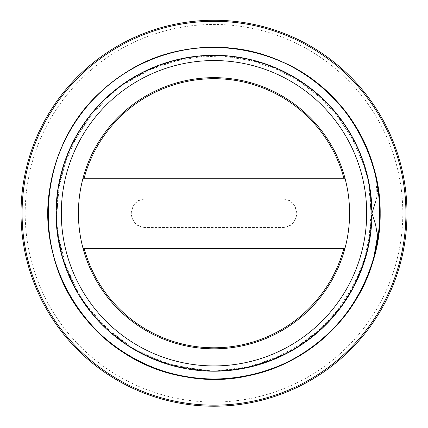 <?xml version="1.0" encoding="UTF-8"?>
<svg xmlns="http://www.w3.org/2000/svg" width="428" height="428" viewBox="0 0 428 428"><rect width="100%" height="100%" fill="white"/><g stroke="black" fill="none" stroke-linecap="round" stroke-linejoin="round"><path stroke-width="0.32" stroke-dasharray="2.14 1.6" d="M376.763 245.704C378.143 238.524 377.753 231.527 375.597 224.711L371.953 213.24L368.915 182.494L359.985 152.919M376.881 245.078L376.105 248.855M376.742 245.704C363.805 316.677 299.664 373.799 227.707 378.657C172.842 383.6 116.534 358.905 83.016 315.19C30.126 250.268 38.729 146.451 101.58 91.121C141.839 53.521 201.444 38.424 254.746 52.334C308.246 65.473 353.48 107.112 370.99 159.344C399.934 237.92 358.086 333.316 280.677 365.239C230.387 387.736 169.114 382.659 123.216 352.196C76.879 322.396 47.62 268.324 48.016 213.24C47.62 158.151 76.879 104.079 123.216 74.285C192.284 26.937 295.031 44.084 344.984 111.291C397.874 176.213 389.271 280.024 326.42 335.354C286.161 372.959 226.556 388.052 173.254 374.142C91.64 355.395 34.668 268.185 50.279 185.918C58.957 131.519 96.717 83 147.323 61.236C197.613 38.745 258.887 43.822 304.784 74.285C351.12 104.079 380.38 158.151 379.984 213.24C380.38 268.324 351.12 322.396 304.784 352.196C235.716 399.543 132.969 382.397 83.016 315.19C48.867 271.962 38.745 211.314 57.01 159.344C74.52 107.112 119.754 65.473 173.254 52.334C226.556 38.424 286.161 53.521 326.42 91.121C389.271 146.451 397.874 250.268 344.984 315.19C295.031 382.397 192.284 399.543 123.216 352.196C76.879 322.396 47.62 268.324 48.016 213.24C47.62 158.151 76.879 104.079 123.216 74.285C169.114 43.822 230.387 38.745 280.677 61.236C358.086 93.16 399.934 188.555 370.99 267.136C353.48 319.363 308.246 361.007 254.746 374.142C174.052 396.499 82.433 346.921 57.01 267.136C38.745 215.161 48.867 154.519 83.016 111.291C116.534 67.576 172.842 42.875 227.707 47.824C299.664 52.676 363.805 109.798 376.742 180.776C378.122 187.972 377.742 194.97 375.591 201.77L376.886 181.424M358.445 149.308L352.929 138.057L330.202 106.267L300.397 80.994L265.285 63.852L227.043 55.811L188.004 57.454L150.544 68.576L116.988 88.601L89.34 116.213L69.363 149.795L58.187 187.239L56.598 226.284L64.591 264.531L81.775 299.627L107.011 329.458L138.827 352.142L175.223 366.373L214 371.183L235.042 369.787M269.998 360.932L307.01 340.902M333.551 316.474L356.561 281.25M368.273 247.138L371.75 205.199M365.812 169.622L348.911 131.086L365.812 169.622M326.757 102.624L293.549 76.778L326.757 102.624M260.518 62.29L219.013 55.362L260.518 62.29M183.072 58.342L143.268 72.006L183.072 58.342M113.072 91.731L84.573 122.692L113.072 91.731M67.41 154.412L57.079 195.205L67.41 154.412M81.812 299.718L75.071 288.424L63.36 260.706L57.079 231.275L67.41 272.064M75.071 288.424L91.865 313.387L113.072 334.744L84.573 303.784M127.598 345.487L162.715 362.623L200.957 370.669L214 371.199L237.519 369.418L260.518 364.191M345.995 300.001L338.66 310.263L317.983 332.128L293.549 349.697L326.757 323.852M338.66 310.263L354.775 284.855L365.812 256.854M369.813 239.241L371.418 226.284M371.734 221.538L368.273 179.343L371.895 209.222L369.813 239.241L362.035 268.308L348.911 295.39M356.561 145.231L333.546 110.001L356.561 145.231M330.213 106.256L320.989 97.017M269.998 65.543L307.01 85.573L270.004 65.548M187.999 57.432L175.223 60.107L146.895 70.256L120.99 85.573L157.996 65.548M116.978 88.585L107.011 97.017L97.787 106.256M71.428 145.252L94.454 110.001L71.439 145.231M69.347 149.789L64.591 161.945L57.598 191.214L56.25 221.281M56.582 226.284L58.187 239.241L60.872 252.017M62.114 256.607L73.167 284.743L89.34 310.263L110.017 332.128L134.451 349.697M138.822 352.158L150.544 357.904L181.584 367.818L214 371.199L227.043 370.669L256.656 365.314L284.732 354.475M289.178 352.158L300.403 345.487L323.894 326.687L343.427 303.784M346.241 299.637L352.929 288.424L367.106 252.012L371.969 213.24L369.08 183.291L360.59 154.412M343.427 122.692L314.928 91.731M284.732 72.006L244.928 58.342M208.987 55.362L167.482 62.29M162.71 63.836L150.544 68.576L124.281 83.251L101.243 102.624M79.089 131.086L62.188 169.622M60.872 174.458L58.187 187.239L56.105 217.258L59.727 247.133M60.878 252.028L64.591 264.531L77.051 291.923L94.454 316.474M97.766 320.203L107.011 329.458L131.005 347.622L157.996 360.932M162.747 362.655L175.223 366.373L214 371.183L252.777 366.373L289.173 352.142L320.989 329.458L346.225 299.627L363.409 264.531L371.402 226.284L369.813 187.239L367.128 174.464M143.268 354.475L171.344 365.314L200.957 370.669L214 371.183L190.818 369.487L168.145 364.405L146.472 356.021L126.244 344.567L107.915 330.288L91.902 313.446L78.527 294.437L68.063 273.685L60.776 251.621L56.817 228.723L56.234 205.483L59.069 182.424L65.286 160.029L74.707 138.779L87.119 119.139L102.308 101.554L119.915 86.376L139.539 73.926L160.784 64.51L183.184 58.331L206.253 55.48L229.483 56.031L252.376 60.022L274.444 67.319L295.213 77.746L314.205 91.137L331.031 107.171L345.343 125.484L356.797 145.697L365.138 167.385L370.231 190.064L371.953 213.24L375.591 201.77M219.013 371.113L248.866 367.288L277.456 357.904L289.125 352.19M59.727 179.343L56.245 221.196M62.188 256.854L79.185 295.55M101.243 323.857L134.167 349.537M167.476 364.185L209.399 371.124M244.939 368.134L284.577 354.55M314.976 334.707L342.924 304.501M359.985 273.556L368.915 243.981L371.953 213.24L368.899 244.056L359.927 273.69L345.343 300.991L325.681 324.922L301.761 344.588L274.439 359.162L244.811 368.16L214 371.199M214 371.194A157.953 157.953 0 0 0 350.794 134.264A157.953 157.953 0 0 0 77.206 134.264A157.953 157.953 0 0 0 214 371.194M214 402.047A188.812 188.812 0 0 0 377.512 118.834A188.812 188.812 0 0 0 50.488 118.834A188.812 188.812 0 0 0 214 402.047M282.453 199.02L145.547 199.02C127.218 198.132 127.218 228.349 145.547 227.455L282.453 227.455C300.782 228.349 300.782 198.132 282.453 199.02L145.547 199.02A14.215 14.215 0 0 0 131.332 213.24A14.215 14.215 0 0 0 145.547 227.455L282.453 227.455A14.215 14.215 0 0 0 296.668 213.24A14.215 14.215 0 0 0 282.453 199.02M83.011 178.225L344.989 178.225A135.585 135.585 0 0 1 344.989 248.256L83.011 248.256A135.585 135.585 0 0 1 214 77.65A135.585 135.585 0 0 1 344.989 178.225M83.011 248.256A135.585 135.585 0 0 0 344.989 248.256"/><path stroke-width="0.64" d="M375.591 201.77L371.953 213.24L375.591 224.711L377.55 236.037L376.763 245.704A165.968 165.968 0 0 1 373.665 258.539M376.742 180.776C363.805 109.798 299.664 52.676 227.707 47.824C172.842 42.875 116.534 67.576 83.016 111.291C48.867 154.519 38.745 215.161 57.01 267.136C82.433 346.921 174.052 396.499 254.746 374.142C308.246 361.007 353.48 319.363 370.99 267.136C399.934 188.555 358.086 93.16 280.677 61.236C230.387 38.745 169.114 43.822 123.216 74.285C76.879 104.079 47.62 158.151 48.016 213.24C47.62 268.324 76.879 322.396 123.216 352.196C192.284 399.543 295.031 382.397 344.984 315.19C397.874 250.268 389.271 146.451 326.42 91.121C286.161 53.521 226.556 38.424 173.254 52.334C119.754 65.473 74.52 107.112 57.01 159.344C38.745 211.314 48.867 271.962 83.016 315.19C132.969 382.397 235.716 399.543 304.784 352.196C351.12 322.396 380.38 268.324 379.984 213.24C380.38 158.151 351.12 104.079 304.784 74.285C258.887 43.822 197.613 38.745 147.323 61.236C96.717 83 58.957 131.519 50.279 185.918C34.668 268.185 91.64 355.395 173.254 374.142C226.556 388.052 286.161 372.959 326.42 335.354C389.271 280.024 397.874 176.213 344.984 111.291C295.031 44.084 192.284 26.937 123.216 74.285C76.879 104.079 47.62 158.151 48.016 213.24C47.62 268.324 76.879 322.396 123.216 352.196C169.114 382.659 230.387 387.736 280.677 365.239C358.086 333.316 399.934 237.92 370.99 159.344C353.48 107.112 308.246 65.473 254.746 52.334C201.444 38.424 141.839 53.521 101.58 91.121C38.729 146.451 30.126 250.268 83.016 315.19C116.534 358.905 172.842 383.6 227.707 378.657C295.069 373.944 356.139 323.777 373.649 258.539L376.881 245.078M373.649 258.539L377.539 236.037M359.985 152.919L358.445 149.308M235.042 369.787L252.777 366.373L269.998 360.932M307.01 340.902L320.989 329.458L333.551 316.474M356.561 281.25L363.409 264.531L368.273 247.138M371.75 205.199L369.813 187.239L365.812 169.622L367.128 174.464M348.911 131.086L338.66 116.213L326.757 102.624L338.66 116.213L348.911 131.086M293.549 76.778L277.456 68.576L260.518 62.29L277.456 68.576L293.549 76.778M219.013 55.362L200.957 55.811L183.072 58.342L200.957 55.811L219.013 55.362M143.268 72.006L127.598 80.994L113.072 91.731L127.598 80.994L143.268 72.006M84.573 122.692L75.071 138.057L67.41 154.412L75.071 138.057L84.573 122.692M57.079 195.205L56.031 213.24L57.079 231.275L56.031 213.24L57.079 195.205M67.41 272.064L75.071 288.424M143.268 354.475L127.598 345.487L113.072 334.744L127.598 345.487M260.518 364.191L277.456 357.904L293.549 349.697L289.125 352.19M326.757 323.852L338.66 310.263M365.812 256.854L369.813 239.241M371.418 226.284L371.734 221.538M368.273 179.343L363.409 161.945L356.561 145.231L363.409 161.945L368.273 179.343M320.989 97.017L307.01 85.573L320.989 97.017L333.551 110.007L330.213 106.256M270.004 65.548L252.777 60.107L235.042 56.694L252.777 60.107L269.998 65.543M192.958 56.694L187.999 57.432M97.787 106.256L94.454 110.001L107.011 97.017L120.99 85.573L116.978 88.585M71.439 145.231L69.347 149.789M56.25 221.281L56.582 226.284M60.872 252.017L62.114 256.607M134.451 349.697L138.822 352.158M284.732 354.475L289.178 352.158M343.427 303.784L346.241 299.637M360.59 154.412L352.929 138.057L343.427 122.692M314.928 91.731L300.403 80.994L284.732 72.006M244.928 58.342L227.043 55.811L208.987 55.362M167.482 62.29L162.71 63.836M101.243 102.624L89.34 116.213L79.089 131.086M62.188 169.622L60.872 174.458M59.727 247.133L60.878 252.028M94.454 316.474L97.766 320.203M157.996 360.932L162.747 362.655M81.812 299.718L84.573 303.784M214.203 371.199L219.013 371.113M345.995 300.001L348.911 295.39M192.964 56.694L175.223 60.107L157.996 65.548M71.428 145.252L64.591 161.945L59.727 179.343M56.245 221.196L58.187 239.241L62.188 256.854M79.185 295.55L89.34 310.263L101.243 323.857M134.167 349.537L150.544 357.904L167.476 364.185M209.399 371.124L227.043 370.669L244.939 368.134M284.577 354.55L300.397 345.487L314.976 334.707M342.924 304.501L352.929 288.424L359.985 273.556M376.763 180.771L376.886 181.424M214 365.929A152.689 152.689 0 0 0 346.231 136.896A152.689 152.689 0 0 0 81.769 136.896A152.689 152.689 0 0 0 214 365.929M214 55.287A157.953 157.953 0 0 1 371.953 213.24A157.953 157.953 0 0 1 214 371.194A157.953 157.953 0 0 1 56.047 213.24A157.953 157.953 0 0 1 214 55.287M214 406.22A192.98 192.98 0 0 0 381.129 116.748A192.98 192.98 0 0 0 46.871 116.748A192.98 192.98 0 0 0 214 406.22A192.98 192.98 0 0 1 46.871 116.748A192.98 192.98 0 0 1 381.129 116.748A192.98 192.98 0 0 1 214 406.22A192.98 192.98 0 0 1 46.871 116.748A192.98 192.98 0 0 1 381.129 116.748A192.98 192.98 0 0 1 214 406.22M344.989 178.225L83.011 178.225M83.011 248.256L344.989 248.256M214 348.825A135.585 135.585 0 0 0 331.422 145.445A135.585 135.585 0 0 0 96.578 145.445A135.585 135.585 0 0 0 214 348.825M214 405.166A191.926 191.926 0 0 1 47.786 117.277A191.926 191.926 0 0 1 380.214 117.277A191.926 191.926 0 0 1 214 405.166M343.898 248.256A134.531 134.531 0 0 1 84.102 248.256M84.102 178.225A134.531 134.531 0 0 1 343.898 178.225"/></g></svg>
